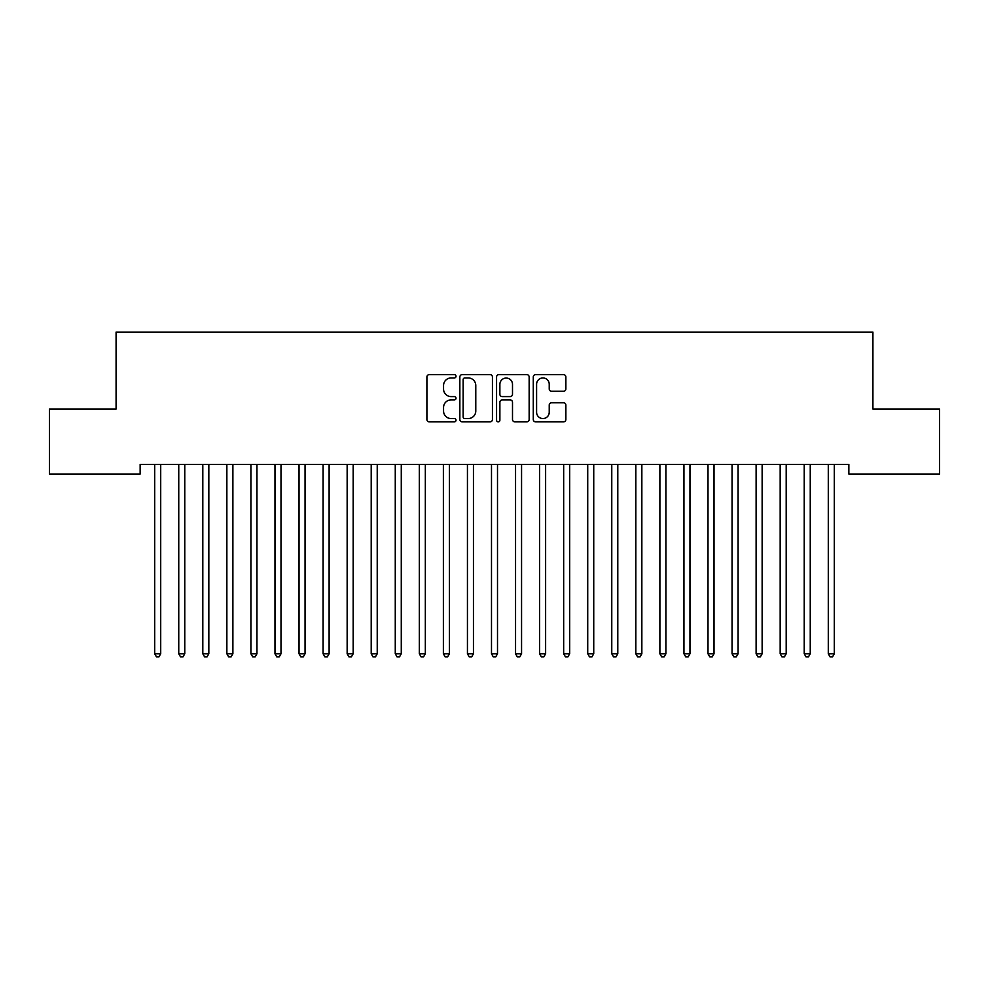 <?xml version="1.0" encoding="UTF-8"?>
<svg xmlns="http://www.w3.org/2000/svg" width="989" height="989" viewBox="0 0 989 989"><rect width="100%" height="100%" fill="white"/><g stroke="black" fill="none" stroke-linecap="round" stroke-linejoin="round"><path stroke-width="1.48" d="M456.016 376.29A1.657 1.657 0 0 0 454.359 374.633L429.263 374.633A2.361 2.361 0 0 0 426.902 376.994L426.902 419.497A2.361 2.361 0 0 0 429.263 421.858L454.359 421.858A1.657 1.657 0 0 0 456.016 420.214A1.657 1.657 0 0 0 454.359 418.557L451.108 418.557A7.553 7.553 0 0 1 443.554 411.004L443.554 407.456A7.553 7.553 0 0 1 451.108 399.902L454.359 399.902A1.657 1.657 0 0 0 456.016 398.246A1.657 1.657 0 0 0 454.359 396.601L451.108 396.601A7.553 7.553 0 0 1 443.554 389.036L443.554 385.5A7.553 7.553 0 0 1 451.108 377.946L454.359 377.946A1.657 1.657 0 0 0 456.016 376.29M563.507 391.285A2.361 2.361 0 0 0 565.869 388.924L565.869 376.994A2.361 2.361 0 0 0 563.507 374.633L535.642 374.633A2.361 2.361 0 0 0 533.281 376.994L533.281 419.497A2.361 2.361 0 0 0 535.642 421.858L563.507 421.858A2.361 2.361 0 0 0 565.869 419.497L565.869 405.094A2.361 2.361 0 0 0 563.507 402.733L551.59 402.733A2.361 2.361 0 0 0 549.229 405.094L549.229 412.24A6.317 6.317 0 0 1 542.912 418.557A6.317 6.317 0 0 1 536.594 412.24L536.594 384.264A6.317 6.317 0 0 1 542.912 377.946A6.317 6.317 0 0 1 549.229 384.264L549.229 388.924A2.361 2.361 0 0 0 551.59 391.285L563.507 391.285M848.859 464.41L140.141 464.41L140.141 474.028L49.45 474.028L49.45 409.075L116.084 409.075L116.084 332.094L872.916 332.094L872.916 409.075L939.55 409.075L939.55 474.028L848.859 474.028L848.859 464.41M492.435 376.994A2.361 2.361 0 0 0 490.074 374.633L462.209 374.633A2.361 2.361 0 0 0 459.848 376.994L459.848 419.497A2.361 2.361 0 0 0 462.209 421.858L490.074 421.858A2.361 2.361 0 0 0 492.435 419.497L492.435 376.994M498.926 374.633L526.791 374.633A2.361 2.361 0 0 1 529.152 376.994L529.152 419.497A2.361 2.361 0 0 1 526.791 421.858L514.861 421.858A2.361 2.361 0 0 1 512.5 419.497L512.5 402.263A2.361 2.361 0 0 0 510.139 399.902L502.239 399.902A2.361 2.361 0 0 0 499.878 402.263L499.878 420.214A1.657 1.657 0 0 1 498.221 421.858A1.657 1.657 0 0 1 496.565 420.214L496.565 376.994A2.361 2.361 0 0 1 498.926 374.633M464.805 377.946A1.657 1.657 0 0 0 463.149 379.591L463.149 416.901A1.657 1.657 0 0 0 464.805 418.557L468.23 418.557A7.553 7.553 0 0 0 475.783 411.004L475.783 385.5A7.553 7.553 0 0 0 468.23 377.946L464.805 377.946M512.5 384.375A6.317 6.317 0 0 0 506.183 378.058A6.317 6.317 0 0 0 499.878 384.375L499.878 394.24A2.361 2.361 0 0 0 502.239 396.601L510.139 396.601A2.361 2.361 0 0 0 512.5 394.24L512.5 384.375M154.383 464.41L154.519 464.756A2.411 2.411 0 0 1 154.704 465.658L154.704 653.778L160.713 653.778L160.713 465.658A2.411 2.411 0 0 1 160.886 464.756L161.034 464.41M160.713 653.778L158.908 656.906L156.497 656.906L154.704 653.778M178.44 464.41L178.576 464.756A2.411 2.411 0 0 1 178.749 465.658L178.749 653.778L184.77 653.778L184.77 465.658A2.411 2.411 0 0 1 184.943 464.756L185.091 464.41M184.77 653.778L182.965 656.906L180.554 656.906L178.749 653.778M202.498 464.41L202.634 464.756A2.411 2.411 0 0 1 202.807 465.658L202.807 653.778L208.827 653.778L208.827 465.658A2.411 2.411 0 0 1 209 464.756L209.136 464.41M208.827 653.778L207.022 656.906L204.612 656.906L202.807 653.778M226.555 464.41L226.691 464.756A2.411 2.411 0 0 1 226.864 465.658L226.864 653.778L232.885 653.778L232.885 465.658A2.411 2.411 0 0 1 233.058 464.756L233.194 464.41M232.885 653.778L231.08 656.906L228.669 656.906L226.864 653.778M250.613 464.41L250.749 464.756A2.411 2.411 0 0 1 250.922 465.658L250.922 653.778L256.942 653.778L256.942 465.658A2.411 2.411 0 0 1 257.115 464.756L257.251 464.41M256.942 653.778L255.137 656.906L252.727 656.906L250.922 653.778M274.67 464.41L274.806 464.756A2.411 2.411 0 0 1 274.979 465.658L274.979 653.778L281 653.778L281 465.658A2.411 2.411 0 0 1 281.173 464.756L281.309 464.41M281 653.778L279.195 656.906L276.784 656.906L274.979 653.778M298.727 464.41L298.863 464.756A2.411 2.411 0 0 1 299.037 465.658L299.037 653.778L305.057 653.778L305.057 465.658A2.411 2.411 0 0 1 305.23 464.756L305.366 464.41M305.057 653.778L303.252 656.906L300.841 656.906L299.037 653.778M322.785 464.41L322.921 464.756A2.411 2.411 0 0 1 323.094 465.658L323.094 653.778L329.114 653.778L329.114 465.658A2.411 2.411 0 0 1 329.288 464.756L329.424 464.41M329.114 653.778L327.31 656.906L324.899 656.906L323.094 653.778M346.842 464.41L346.978 464.756A2.411 2.411 0 0 1 347.151 465.658L347.151 653.778L353.172 653.778L353.172 465.658A2.411 2.411 0 0 1 353.345 464.756L353.481 464.41M353.172 653.778L351.367 656.906L348.956 656.906L347.151 653.778M370.887 464.41L371.036 464.756A2.411 2.411 0 0 1 371.209 465.658L371.209 653.778L377.229 653.778L377.229 465.658A2.411 2.411 0 0 1 377.402 464.756L377.538 464.41M377.229 653.778L375.424 656.906L373.014 656.906L371.209 653.778M394.945 464.41L395.093 464.756A2.411 2.411 0 0 1 395.266 465.658L395.266 653.778L401.274 653.778L401.274 465.658A2.411 2.411 0 0 1 401.46 464.756L401.596 464.41M401.274 653.778L399.482 656.906L397.071 656.906L395.266 653.778M419.002 464.41L419.151 464.756A2.411 2.411 0 0 1 419.324 465.658L419.324 653.778L425.332 653.778L425.332 465.658A2.411 2.411 0 0 1 425.505 464.756L425.653 464.41M425.332 653.778L423.527 656.906L421.129 656.906L419.324 653.778M443.06 464.41L443.208 464.756A2.411 2.411 0 0 1 443.381 465.658L443.381 653.778L449.389 653.778L449.389 465.658A2.411 2.411 0 0 1 449.562 464.756L449.711 464.41M449.389 653.778L447.584 656.906L445.186 656.906L443.381 653.778M467.117 464.41L467.265 464.756A2.411 2.411 0 0 1 467.438 465.658L467.438 653.778L473.447 653.778L473.447 465.658A2.411 2.411 0 0 1 473.62 464.756L473.768 464.41M473.447 653.778L471.642 656.906L469.243 656.906L467.438 653.778M491.174 464.41L491.323 464.756A2.411 2.411 0 0 1 491.496 465.658L491.496 653.778L497.504 653.778L497.504 465.658A2.411 2.411 0 0 1 497.677 464.756L497.826 464.41M497.504 653.778L495.699 656.906L493.301 656.906L491.496 653.778M515.232 464.41L515.38 464.756A2.411 2.411 0 0 1 515.553 465.658L515.553 653.778L521.562 653.778L521.562 465.658A2.411 2.411 0 0 1 521.735 464.756L521.883 464.41M521.562 653.778L519.757 656.906L517.358 656.906L515.553 653.778M539.289 464.41L539.438 464.756A2.411 2.411 0 0 1 539.611 465.658L539.611 653.778L545.619 653.778L545.619 465.658A2.411 2.411 0 0 1 545.792 464.756L545.94 464.41M545.619 653.778L543.814 656.906L541.416 656.906L539.611 653.778M563.347 464.41L563.495 464.756A2.411 2.411 0 0 1 563.668 465.658L563.668 653.778L569.676 653.778L569.676 465.658A2.411 2.411 0 0 1 569.849 464.756L569.998 464.41M569.676 653.778L567.871 656.906L565.473 656.906L563.668 653.778M587.404 464.41L587.54 464.756A2.411 2.411 0 0 1 587.726 465.658L587.726 653.778L593.734 653.778L593.734 465.658A2.411 2.411 0 0 1 593.907 464.756L594.055 464.41M593.734 653.778L591.929 656.906L589.518 656.906L587.726 653.778M611.462 464.41L611.598 464.756A2.411 2.411 0 0 1 611.771 465.658L611.771 653.778L617.791 653.778L617.791 465.658A2.411 2.411 0 0 1 617.964 464.756L618.113 464.41M617.791 653.778L615.986 656.906L613.576 656.906L611.771 653.778M635.519 464.41L635.655 464.756A2.411 2.411 0 0 1 635.828 465.658L635.828 653.778L641.849 653.778L641.849 465.658A2.411 2.411 0 0 1 642.022 464.756L642.158 464.41M641.849 653.778L640.044 656.906L637.633 656.906L635.828 653.778M659.576 464.41L659.712 464.756A2.411 2.411 0 0 1 659.886 465.658L659.886 653.778L665.906 653.778L665.906 465.658A2.411 2.411 0 0 1 666.079 464.756L666.215 464.41M665.906 653.778L664.101 656.906L661.69 656.906L659.886 653.778M683.634 464.41L683.77 464.756A2.411 2.411 0 0 1 683.943 465.658L683.943 653.778L689.963 653.778L689.963 465.658A2.411 2.411 0 0 1 690.137 464.756L690.273 464.41M689.963 653.778L688.159 656.906L685.748 656.906L683.943 653.778M707.691 464.41L707.827 464.756A2.411 2.411 0 0 1 708 465.658L708 653.778L714.021 653.778L714.021 465.658A2.411 2.411 0 0 1 714.194 464.756L714.33 464.41M714.021 653.778L712.216 656.906L709.805 656.906L708 653.778M731.749 464.41L731.885 464.756A2.411 2.411 0 0 1 732.058 465.658L732.058 653.778L738.078 653.778L738.078 465.658A2.411 2.411 0 0 1 738.251 464.756L738.387 464.41M738.078 653.778L736.273 656.906L733.863 656.906L732.058 653.778M755.806 464.41L755.942 464.756A2.411 2.411 0 0 1 756.115 465.658L756.115 653.778L762.136 653.778L762.136 465.658A2.411 2.411 0 0 1 762.309 464.756L762.445 464.41M762.136 653.778L760.331 656.906L757.92 656.906L756.115 653.778M779.864 464.41L780 464.756A2.411 2.411 0 0 1 780.173 465.658L780.173 653.778L786.193 653.778L786.193 465.658A2.411 2.411 0 0 1 786.366 464.756L786.502 464.41M786.193 653.778L784.388 656.906L781.978 656.906L780.173 653.778M803.909 464.41L804.057 464.756A2.411 2.411 0 0 1 804.23 465.658L804.23 653.778L810.251 653.778L810.251 465.658A2.411 2.411 0 0 1 810.424 464.756L810.56 464.41M810.251 653.778L808.446 656.906L806.035 656.906L804.23 653.778M827.966 464.41L828.114 464.756A2.411 2.411 0 0 1 828.288 465.658L828.288 653.778L834.296 653.778L834.296 465.658A2.411 2.411 0 0 1 834.481 464.756L834.617 464.41M834.296 653.778L832.503 656.906L830.092 656.906L828.288 653.778"/></g></svg>
